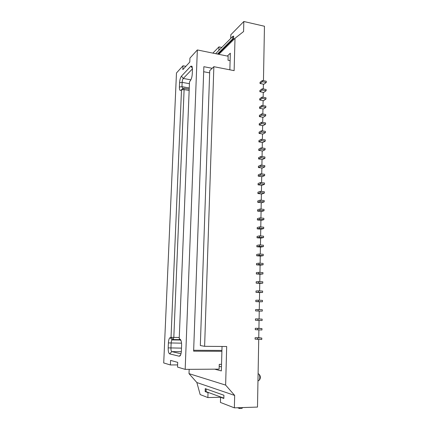 <?xml version="1.0" encoding="UTF-8"?>
<svg xmlns="http://www.w3.org/2000/svg" width="430" height="430" viewBox="0 0 430 430"><rect width="100%" height="100%" fill="white"/><g stroke="black" fill="none" stroke-linecap="round" stroke-linejoin="round"><path stroke-width="0.64" d="M205.992 391.585L205.158 391.601L208.029 392.654L207.873 397.573L221.337 397.223M207.873 397.573L200.17 394.584L196.87 382.544L189.012 373.643L225.637 385.103L234.667 395.428L196.87 382.544M208.029 392.654L208.797 392.638M223.837 398.137L206.067 391.639L206.077 388.919M234.667 395.428L234.361 407.844L257.489 407.076L258.726 339.458M221.375 397.239L220.574 397.261L220.429 402.442L234.361 407.844M220.574 397.261L223.826 398.454L223.917 395.24L205.255 388.629L205.158 391.601M261.273 200.246L261.386 193.941L257.892 193.543L257.919 192.231L260.338 191.302L260.317 192.619L257.892 193.543M261.435 191.425L261.548 185.244L258.065 184.825L258.086 183.519L260.505 182.519L260.478 183.836L258.065 184.825M261.591 182.653L261.703 176.59L258.231 176.15L258.253 174.854L260.666 173.784L260.639 175.091L258.231 176.15M261.752 173.924L261.859 167.979L258.398 167.523L258.419 166.233L260.827 165.093L260.8 166.394L258.398 167.523M261.913 165.238L262.021 159.412L258.564 158.933L258.586 157.649L260.988 156.445L260.962 157.74L258.564 158.933M262.069 156.595L262.176 150.882L258.726 150.387L258.752 149.108L261.15 147.839L261.123 149.124L258.726 150.387M262.225 147.995L262.327 142.4L258.892 141.884L258.914 140.615L261.306 139.272L261.284 140.556L258.892 141.884M262.386 139.438L262.483 133.956L259.053 133.424L259.08 132.155L261.467 130.752L261.44 132.026L259.053 133.424M262.542 130.919L262.639 125.555L259.215 125.001L259.242 123.743L261.623 122.27L261.601 123.539L259.215 125.001M262.692 122.448L262.789 117.191L259.376 116.621L259.403 115.369L261.779 113.832L261.757 115.095L259.376 116.621M262.848 114.014L262.945 108.871L259.537 108.285L259.564 107.038L261.934 105.436L261.913 106.694L259.537 108.285M263.004 105.624L263.096 100.593L259.699 99.986L259.725 98.744L262.09 97.083L262.069 98.33L259.699 99.986M263.155 97.271L263.246 92.353L259.86 91.724L259.881 90.493L262.246 88.768L262.225 90.01L259.86 91.724M263.305 88.967L263.397 84.151L260.016 83.506L260.043 82.281L262.402 80.491L262.375 81.732L260.016 83.506M261.107 209.104L261.225 202.675L257.726 202.299L257.753 200.982L260.177 200.122L260.15 201.45L257.726 202.299M260.945 218.01L261.064 211.463L257.554 211.103L257.581 209.781L260.01 208.991L259.983 210.324L257.554 211.103M260.784 226.965L260.902 220.289L257.387 219.95L257.409 218.623L259.844 217.902L259.817 219.246L257.387 219.95M260.618 235.962L260.741 229.158L257.215 228.841L257.237 227.508L259.677 226.863L259.65 228.212L257.215 228.841M260.451 245.003L260.58 238.075L257.043 237.779L257.065 236.435L259.51 235.866L259.483 237.22L257.043 237.779M260.284 254.092L260.413 247.035L256.866 246.761L256.893 245.412L259.344 244.917L259.317 246.277L256.866 246.761M260.118 263.23L260.252 256.043L256.694 255.791L256.721 254.431L259.172 254.012L259.145 255.377L256.694 255.791M259.951 272.41L260.085 265.095L256.517 264.864L256.543 263.499L259 263.155L258.978 264.531L256.517 264.864M259.784 281.639L259.919 274.19L256.344 273.98L256.366 272.609L258.833 272.341L258.806 273.727L256.344 273.98M259.613 290.916L259.752 283.332L256.167 283.15L256.194 281.768L258.661 281.58L258.634 282.967L256.167 283.15M259.44 300.242L259.58 292.524L255.99 292.362L256.017 290.976L258.484 290.863L258.462 292.26L255.99 292.362M259.269 309.616L259.414 301.763L255.807 301.623L255.834 300.231L258.312 300.194L258.285 301.597L255.807 301.623M255.474 318.877L262.128 319.119L262.106 320.533L255.447 320.285L255.474 318.877L259.096 318.979L259.242 311.046L262.268 311.127L255.63 310.928L255.656 309.53L258.14 309.573L258.113 310.987M255.296 328.273L261.967 328.568L261.94 329.993L255.269 329.686L255.296 328.273L258.93 328.353L259.07 320.452M255.114 337.722L261.8 338.071L261.773 339.501L255.087 339.141L255.114 337.722L258.752 337.776L258.898 329.934M263.456 80.695L264.455 26.246L243.826 21.5L243.584 31.54L235.006 38.297L218.838 54.336M258.242 380.754L259.177 380.276C260.096 378.228 260.032 376.191 258.989 374.175L258.21 373.697M258.989 374.175L259.784 375.186C260.478 376.529 260.521 377.884 259.908 379.244L259.177 380.276M261.381 194.183L264.332 193.081L260.317 192.619M225.637 385.103L226.68 346.505L204.615 346.317L213.855 66.688L209.727 70.66L200.321 345.553L204.615 346.317M235.006 38.297L234.13 70.649L213.855 66.688M255.63 310.928L259.242 311.046M257.608 338.012L257.581 339.447M261.8 338.071L258.758 337.722M227.314 56.067L230.324 53.196L229.856 69.816M222.036 346.462L221.343 370.923L214.64 369.166M193.656 350.273L221.923 350.434M203.68 71.729L209.652 72.869M189.168 369.343L189.012 373.643M218.875 50.407L218.988 46.859L221.81 47.45M233.565 36.12L233.683 38.549L218.005 54.164M243.826 21.5L230.824 34.776L230.722 38.474M212.861 53.116L218.988 46.859M215.989 53.75L216.07 53.229L232.797 36.383L233.753 36.115M233.683 38.544L232.732 38.807L217.456 54.051M221.455 366.881L219.198 366.322M170.576 360.399L177.708 362.372L177.52 367.08L185.174 369.37L197.343 49.944L189.936 58.114L189.78 62.076L182.831 69.622L182.997 65.774L176.472 72.976L163.717 362.958L170.382 364.952L170.576 360.399M185.174 369.37L219.117 369.139L219.252 364.361L221.531 364.355M179.267 337.496L173.811 337.421L184.104 89.574L181.498 89.908L171.032 337.281L173.811 337.421L173.145 339.533L171.032 337.281L170.033 337.684C169.135 338.26 168.592 340.001 168.404 342.909L168.189 347.886C168.146 351.283 168.63 353.277 169.64 353.868L179.267 356.233L180.089 355.868C180.82 354.9 181.256 353.197 181.385 350.756L181.594 345.446C181.653 342.683 181.288 340.737 180.514 339.614L180.707 339.894M180.557 90.375L183.621 88.215L180.557 90.375C179.735 90.596 179.348 89.472 179.396 87.01L179.579 82.71C179.799 79.711 180.423 77.534 181.439 76.174L190.823 66.198L192.017 66.241L192.452 69.305L192.275 73.842C192.092 76.594 191.522 78.765 190.56 80.362L189.501 81.91L179.224 338.609L180.267 339.372M230.114 60.668L228.04 60.248L228.158 56.239L197.343 49.944M221.896 351.305L193.629 351.16L203.863 66.693L212.173 68.305M185.868 66.328L182.997 65.774M177.606 364.919L170.382 364.952M182.675 88.693L181.965 86.677L182.148 82.372C182.282 80.566 182.659 79.26 183.271 78.454L192.463 68.864M257.785 328.482L257.758 329.907M261.967 328.568L258.93 328.321M257.962 319.006L257.935 320.425M262.128 319.119L259.096 318.969M258.14 309.573L262.295 309.718L262.268 311.127M259.414 301.79L262.434 301.763L258.285 301.597M258.312 300.194L262.456 300.36L262.434 301.763M259.58 292.567L262.596 292.448L258.462 292.26M258.484 290.863L262.623 291.056L262.596 292.448M259.752 283.397L262.757 283.182L258.634 282.967M258.661 281.58L262.784 281.8L262.757 283.182M259.919 274.275L262.918 273.969L258.806 273.727M258.833 272.341L262.945 272.588L262.918 273.969M260.085 265.192L263.079 264.794L258.978 264.531M259 263.155L263.101 263.423L263.079 264.794M260.247 256.162L263.235 255.673L259.145 255.377M259.172 254.012L263.262 254.307L263.235 255.673M260.413 247.175L263.397 246.594L259.317 246.277M259.344 244.917L263.418 245.234L263.397 246.594M260.575 238.231L263.552 237.564L259.483 237.22M259.51 235.866L263.579 236.21L263.552 237.564M260.741 229.335L263.708 228.577L259.65 228.212M259.677 226.863L263.735 227.233L263.708 228.577M260.902 220.477L263.87 219.633L259.817 219.246M259.844 217.902L263.891 218.3L263.87 219.633M261.064 211.673L264.02 210.738L259.983 210.324M260.01 208.991L264.047 209.41L264.02 210.738M261.225 202.906L264.176 201.89L260.15 201.45M260.177 200.122L264.197 200.563L264.176 201.89M260.338 191.302L264.353 191.764L264.332 193.081M261.542 185.502L264.482 184.32L260.478 183.836M260.505 182.519L264.509 183.008L264.482 184.32M261.698 176.87L264.638 175.601L260.639 175.091M260.666 173.784L264.66 174.295L264.638 175.601M261.854 168.275L264.789 166.921L260.8 166.394M260.827 165.093L264.81 165.625L264.789 166.921M262.015 159.724L264.939 158.288L260.962 157.74M260.988 156.445L264.961 156.998L264.939 158.288M262.166 151.209L265.09 149.699L261.123 149.124M261.15 147.839L265.111 148.415L265.09 149.699M262.322 142.744L265.235 141.153L261.284 140.556M261.306 139.272L265.262 139.874L265.235 141.153M262.477 134.316L265.385 132.644L261.44 132.026M261.467 130.752L265.407 131.37L265.385 132.644M262.633 125.931L265.536 124.179L261.601 123.539M261.623 122.27L265.557 122.915L265.536 124.179M262.784 117.583L265.681 115.756L261.757 115.095M261.779 113.832L265.702 114.498L265.681 115.756M262.934 109.279L265.826 107.376L261.913 106.694M261.934 105.436L265.848 106.124L265.826 107.376M263.085 101.018L265.971 99.034L262.069 98.33M262.09 97.083L265.993 97.787L265.971 99.034M263.235 92.789L266.116 90.735L262.225 90.01M262.246 88.768L266.138 89.494L266.116 90.735M263.386 84.603L266.261 82.474L262.375 81.732M262.402 80.491L266.283 81.238L266.261 82.474M180.992 353.756L171.823 351.632C171.21 351.283 170.914 350.09 170.941 348.047L171.151 343.059C171.264 341.312 171.591 340.264 172.134 339.926L173.145 339.533L180.062 339.619M183.621 88.215L184.104 89.574L189.157 90.467M242.445 407.575L242.036 408.414L239.575 408.484M239.908 407.661L239.499 408.5L237.559 407.737M216.07 53.229L216.053 53.766M232.732 38.807L232.797 36.383M189.259 87.973L181.965 86.677L179.396 87.01M179.579 82.71L182.148 82.372L189.431 83.689M190.866 79.846L183.271 78.454L181.439 76.174M190.823 66.198L192.452 68.236M181.062 340.813L179.224 338.609L181.111 340.85M180.691 354.755L179.267 356.233M169.64 353.868L171.823 351.632L181.326 351.675M181.487 348.123L168.189 347.886M168.404 342.909L181.541 343.167M180.406 340.028L172.134 339.926L170.033 337.684M206.153 388.946L206.067 391.639M257.968 380.781L258.425 380.776M189.211 89.16L183.755 88.193M239.499 408.5L242.036 408.414"/></g></svg>
